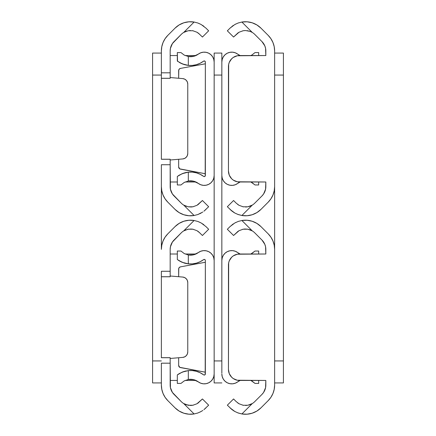 <?xml version="1.0" encoding="UTF-8"?>
<svg xmlns="http://www.w3.org/2000/svg" width="436" height="436" viewBox="0 0 436 436"><rect width="100%" height="100%" fill="white"/><g stroke="black" fill="none" stroke-linecap="round" stroke-linejoin="round"><path stroke-width="0.65" d="M170.171 159.276L161.375 159.276L161.375 78.311L161.375 159.254M170.171 78.267L161.375 78.267L161.375 50.925L161.375 72.812L170.171 72.812L170.171 78.311L170.171 50.925L170.171 72.812L161.375 72.812L161.375 78.311L170.171 78.311M197.949 204.686L202.435 200.506L196.941 205.318L192.843 206.795L188.15 206.789L183.698 205.089L194.113 215.504L197.808 214.55L201.149 213.041L197.808 214.55L194.113 215.504A21.882 21.882 0 0 1 175.043 209.394L167.816 202.168A21.991 21.991 0 0 1 161.375 186.619L161.375 164.732L161.375 186.619L161.8 190.908L163.053 195.034L165.081 198.838L167.816 202.168L175.043 209.394L179.12 212.599L183.834 214.757L188.93 215.744L194.113 215.504L183.698 205.089A13.085 13.085 0 0 1 181.262 203.171L172.394 193.949L170.427 189.191L170.171 164.732L170.171 186.619A13.194 13.194 0 0 0 174.035 195.949L181.262 203.171A13.085 13.085 0 0 0 183.698 205.089L188.167 206.795L183.698 205.089A13.085 13.085 0 0 1 181.262 203.171M170.171 159.254L170.171 164.732L161.375 164.732L170.171 164.732L170.171 159.233L161.375 159.233M181.262 34.373A13.085 13.085 0 0 1 183.698 32.455A13.085 13.085 0 0 0 181.262 34.373L174.035 41.594A13.194 13.194 0 0 0 170.171 50.925L170.427 48.352L172.394 43.595L181.262 34.373A13.085 13.085 0 0 1 183.698 32.455L194.113 22.04L188.93 21.8L183.834 22.786L179.12 24.945L175.043 28.149L167.816 35.376L165.081 38.706L163.053 42.51L161.8 46.636L161.375 50.925A21.991 21.991 0 0 1 167.816 35.376L175.043 28.149A21.882 21.882 0 0 1 194.113 22.04L197.797 22.994L201.138 24.498L205.983 28.149L201.149 24.503L198.407 23.217M192.903 206.784L193.339 206.697M190.527 207.007L192.865 206.795L196.941 205.318L192.843 206.795L188.875 206.904M202.435 200.506L208.653 206.724L203.912 211.22L208.653 206.724L202.435 200.506M197.394 214.692L197.77 214.561M205.983 28.149L208.653 30.82L202.435 37.038L198.516 33.272L202.435 37.038L208.653 30.82L205.983 28.149M187.033 31.011L183.698 32.455L188.167 30.749L192.865 30.749L196.941 32.226L199.764 34.373M193.35 30.847L192.843 30.749M185.845 31.397L183.698 32.455L188.167 30.749L192.865 30.749L196.941 32.226L198.522 33.278M178.384 25.408L175.583 27.632M175.67 209.994L179.12 212.599M170.427 189.191L170.171 186.619M184.684 158.399A5.499 5.499 0 0 0 187.763 153.467A5.499 5.499 0 0 1 182.728 158.944L170.171 160.001L182.728 158.944L184.684 158.399L186.314 157.183L187.387 155.461L187.763 153.467L187.763 84.077L187.387 82.082L186.314 80.36L184.684 79.145L182.728 78.6L170.171 77.543L182.728 78.6A5.499 5.499 0 0 1 187.763 84.077L187.763 153.467L187.763 84.077A5.499 5.499 0 0 0 186.314 80.36L185.556 79.674M186.314 157.183L185.278 158.066M203.906 26.323L202.489 25.315M194.113 22.04L197.808 22.994L194.113 22.04L183.698 32.455M190.527 30.536L189.11 30.613M192.821 30.743L192.243 30.656M197.579 32.607L196.93 32.22M190.559 207.007L191.807 206.942M185.872 206.152L186.575 206.397M201.143 213.046L200.162 213.558M197.808 214.55L202.833 212.005M203.912 211.22L205.983 209.394M198.516 204.271L196.93 205.323M201.138 24.498L197.797 22.994M170.171 181.992L177.321 181.992M185.142 181.992L195.889 181.992M170.171 55.552L177.321 55.552L170.171 55.552M185.142 55.552L195.889 55.552L185.142 55.552M152.578 75.068L152.578 360.932L161.375 360.932L152.578 360.932L152.578 382.922L161.375 382.922L152.578 382.922L152.578 75.068L161.375 75.068L152.578 75.068L152.578 53.078L161.375 53.078L152.578 53.078L152.578 75.068M161.375 249.381L161.375 186.619L161.375 249.381A21.991 21.991 0 0 1 167.816 233.832L165.081 237.162L163.053 240.966L161.8 245.092L161.375 249.381M170.171 357.733L161.375 357.733L161.375 276.767L161.375 357.711M170.171 276.724L161.375 276.724L161.375 271.268L170.171 271.268L170.171 276.767L170.171 249.381L170.171 271.268L161.375 271.268L161.375 276.767L170.171 276.767M197.949 403.142L202.435 398.962L196.93 403.78L192.843 405.251L188.15 405.246L183.698 403.545L194.113 413.96L197.808 413.006L201.149 411.497L197.808 413.006L194.113 413.96A21.882 21.882 0 0 1 175.043 407.851L167.816 400.624A21.991 21.991 0 0 1 161.375 385.075L161.375 363.188L161.375 385.075L161.8 389.364L163.053 393.49L165.081 397.294L167.816 400.624L175.043 407.851L179.12 411.055L183.834 413.214L188.93 414.2L194.113 413.96L183.698 403.545A13.085 13.085 0 0 1 181.262 401.627L172.394 392.405L170.427 387.648L170.171 363.188L170.171 385.075A13.194 13.194 0 0 0 174.035 394.406L181.262 401.627A13.085 13.085 0 0 0 183.698 403.545L185.856 404.603L188.875 405.36M170.171 357.711L170.171 363.188L161.375 363.188L170.171 363.188L170.171 357.689L161.375 357.689M181.262 232.829A13.085 13.085 0 0 1 183.698 230.911A13.085 13.085 0 0 0 181.262 232.829L174.035 240.051A13.194 13.194 0 0 0 170.171 249.381L170.427 246.809L172.394 242.051L181.262 232.829A13.085 13.085 0 0 1 183.698 230.911L194.113 220.496L188.93 220.256L183.834 221.243L179.12 223.401L175.043 226.606L167.816 233.832L175.043 226.606A21.882 21.882 0 0 1 194.113 220.496L197.797 221.45L201.138 222.954L205.983 226.606L201.149 222.96L198.407 221.673M192.903 405.24L193.339 405.153M196.936 403.774L192.865 405.251L190.537 405.464M183.698 403.545A13.085 13.085 0 0 1 181.262 401.627A13.085 13.085 0 0 0 183.698 403.545L185.845 404.603L190.51 405.464L192.843 405.251L196.93 403.78L198.516 402.728M202.435 398.962L208.653 405.18L203.912 409.677L208.653 405.18L202.435 398.962M200.162 412.015L202.833 410.461M197.394 413.148L197.77 413.017M205.983 226.606L208.653 229.276L202.435 235.495L198.516 231.729L202.435 235.495L208.653 229.276L205.983 226.606M185.845 229.854L183.698 230.911L188.167 229.205L183.698 230.911L188.167 229.205L192.865 229.205L196.941 230.682L199.764 232.829M193.35 229.303L192.843 229.205M197.579 231.064L198.522 231.734M178.384 223.864L175.583 226.088M175.67 408.45L179.12 411.055M170.427 387.648L170.171 385.075M184.684 356.855A5.499 5.499 0 0 0 187.763 351.923A5.499 5.499 0 0 1 182.728 357.4L170.171 358.457L182.728 357.4L184.684 356.855L186.314 355.64L187.387 353.918L187.763 351.923L187.763 282.533L187.387 280.539L186.314 278.817L184.684 277.601L182.728 277.056L170.171 275.999L182.728 277.056A5.499 5.499 0 0 1 187.763 282.533L187.763 351.923L187.763 282.533A5.499 5.499 0 0 0 186.314 278.817L185.556 278.13M186.314 355.64L185.278 356.523M203.906 224.78L202.489 223.772M194.113 220.496L197.808 221.45L194.113 220.496L183.698 230.911M189.11 229.069L187.033 229.467M192.821 229.2L192.243 229.113M190.559 405.464L191.807 405.398M185.872 404.608L186.575 404.853M203.906 409.677L205.983 407.851M197.808 413.006L201.149 411.497M190.537 228.993L192.865 229.205L196.941 230.682M201.138 222.954L197.797 221.45M170.171 380.448L177.321 380.448M185.142 380.448L195.889 380.448M170.171 254.008L177.321 254.008L170.171 254.008M185.142 254.008L195.889 254.008L185.142 254.008M178.656 166.972L178.656 159.287L178.656 166.972L179.746 168.868L205.356 173.746L180.455 169.13A2.196 2.196 0 0 1 178.656 166.972A2.196 2.196 0 0 0 180.455 169.13M205.193 176.084L205.356 62.037L205.356 175.506A1.101 1.101 0 0 1 203.601 176.384L200.14 174.275L196.353 172.836L192.363 172.122L188.314 172.155A21.882 21.882 0 0 1 203.601 176.384L204.157 176.602L205.193 176.084L204.751 176.487M190.952 56.696L188.314 56.522L193.573 56.342L198.336 54.108A9.897 9.897 0 0 1 214.152 62.037L214.152 175.506A9.897 9.897 0 0 1 198.336 183.436L200.729 184.75L203.383 185.36L206.108 185.224L208.691 184.352L210.937 182.804L212.675 180.7L213.776 178.204L214.152 175.506L214.152 62.037L213.776 59.34L212.675 56.844L210.937 54.74L208.691 53.192L206.108 52.32L203.383 52.184L200.729 52.794L198.336 54.108A13.085 13.085 0 0 1 188.314 56.522L184.155 55.056L180.978 52.582L184.166 55.061M184.166 182.477L188.314 181.022A13.085 13.085 0 0 1 198.336 183.436L193.573 181.202L188.314 181.022L190.952 180.847M177.321 176.466L177.321 184.962L180.978 184.962L184.166 182.482L188.314 181.022L184.155 182.488L180.978 184.962L177.321 184.962L177.321 176.466L182.183 173.686L188.314 172.155L184.047 173.016L179.648 174.929M178.199 175.839L179.218 175.185M205.193 61.46L204.157 60.942L203.601 61.16A21.882 21.882 0 0 1 188.314 65.389L192.363 65.422L196.353 64.708L200.14 63.269L203.601 61.16A1.101 1.101 0 0 1 205.356 62.037L205.193 61.46L205.356 62.037M177.545 61.247L177.321 52.582L180.978 52.582L177.321 52.582L177.321 61.078L178.199 61.705L177.545 61.247M181.48 63.547L179.218 62.359L184.047 64.523L182.183 63.852L188.314 65.389L182.183 63.852L177.321 61.078M178.787 69.825L178.656 78.257L178.656 70.572A2.196 2.196 0 0 1 180.455 68.414L179.163 69.166L178.656 70.572A2.196 2.196 0 0 1 180.455 68.414L205.356 63.798L180.455 68.414M188.314 172.155L188.314 181.022L188.314 172.155L186.123 172.487L188.314 172.155M188.314 56.522L188.314 65.389L188.314 56.522L184.155 55.056L180.978 52.582M186.123 172.487L184.859 172.787M179.218 62.359L180.553 63.106M184.047 64.523L185.551 64.931M184.047 173.021L182.183 173.686M186.123 65.057L188.314 65.389M221.848 66.654L221.848 75.068L214.152 75.068L214.152 360.932L221.848 360.932L221.848 75.068L214.152 75.068L214.152 382.922L221.848 382.922L214.152 382.922L214.152 373.151M221.848 373.151L221.848 53.078L214.152 53.078L221.848 53.078L221.848 62.849M214.152 53.078L214.152 62.037L214.152 53.078M214.152 360.932L221.848 360.932L221.848 369.347M178.656 365.428L178.656 357.743L178.656 365.428L179.746 367.325L205.356 372.202L180.455 367.586A2.196 2.196 0 0 1 178.656 365.428A2.196 2.196 0 0 0 180.455 367.586M205.193 374.54L205.356 260.494L205.356 373.963A1.101 1.101 0 0 1 203.601 374.84L200.14 372.731L196.353 371.292L192.363 370.578L188.314 370.611A21.882 21.882 0 0 1 203.601 374.84L204.157 375.058L205.193 374.54L204.751 374.944M190.952 255.153L188.314 254.978L193.573 254.798L198.336 252.564A9.897 9.897 0 0 1 214.152 260.494L214.152 373.963A9.897 9.897 0 0 1 198.336 381.892L200.729 383.206L203.383 383.816L206.108 383.68L208.691 382.808L210.937 381.26L212.675 379.157L213.776 376.66L214.152 373.963L214.152 260.494L213.776 257.796L212.675 255.3L210.937 253.196L208.691 251.648L206.108 250.776L203.383 250.64L200.729 251.25L198.336 252.564A13.085 13.085 0 0 1 188.314 254.978L184.155 253.512L180.978 251.038L184.166 253.518L180.978 251.038L177.321 251.038L180.978 251.038M177.321 374.922L178.199 374.295L177.321 374.922L177.321 383.418L177.321 374.922L182.183 372.142L188.314 370.611L188.314 379.478L184.166 380.939L180.978 383.418L177.321 383.418L180.978 383.418L184.166 380.939L188.314 379.478A13.085 13.085 0 0 1 198.336 381.892L193.573 379.658L188.314 379.478L190.952 379.304M184.155 380.944L188.314 379.478L188.314 370.611L184.047 371.477L179.648 373.385M205.193 259.916L204.157 259.398L203.601 259.616A21.882 21.882 0 0 1 188.314 263.845L192.363 263.878L196.353 263.164L200.14 261.725L203.601 259.616A1.101 1.101 0 0 1 205.356 260.494L205.193 259.916L205.356 260.494M181.48 262.003L179.218 260.815L184.047 262.979L188.314 263.845L182.183 262.309L177.321 259.534L177.321 251.038L177.321 259.534M178.193 260.161L179.212 260.815L178.193 260.161M178.787 268.282L178.656 276.713L178.656 269.028A2.196 2.196 0 0 1 180.455 266.87L179.163 267.622L178.656 269.028A2.196 2.196 0 0 1 180.455 266.87L205.356 262.254L180.455 266.87M188.314 254.978L188.314 263.845L188.314 254.978L184.155 253.512M186.123 370.943L184.859 371.243M182.183 262.314L179.212 260.815M184.047 262.984L185.551 263.388M179.218 373.641L178.193 374.295M184.047 371.477L182.183 372.142M186.123 263.513L188.314 263.845M221.848 62.037A9.897 9.897 0 0 1 237.664 54.108L240.111 55.552A13.085 13.085 0 0 1 237.664 54.108L235.271 52.794L232.617 52.184L229.892 52.32L227.309 53.192L225.063 54.74L223.325 56.844L222.224 59.34L221.848 62.037L222.224 59.34M222.224 178.204L223.325 180.7L225.063 182.804L227.309 184.352L229.892 185.224L232.617 185.36L235.271 184.75L237.664 183.436A13.085 13.085 0 0 1 240.111 181.992L237.664 183.436A9.897 9.897 0 0 1 221.848 175.506L222.224 178.204L221.848 175.506M251.845 182.488L255.022 184.962L258.679 184.962L258.679 181.992L258.679 184.962L255.022 184.962L250.858 181.992L255.016 184.957M258.679 52.582L258.679 55.552L258.679 52.582L255.022 52.582L258.679 52.582M251.828 55.067L255.022 52.582L251.845 55.056M251.839 55.061L250.858 55.552M221.848 260.494A9.897 9.897 0 0 1 237.664 252.564L240.111 254.008A13.085 13.085 0 0 1 237.664 252.564L235.271 251.25L232.617 250.64L229.892 250.776L227.309 251.648L225.063 253.196L223.325 255.3L222.224 257.796L221.848 260.494L222.224 257.796M222.224 376.66L223.325 379.157L225.063 381.26L227.309 382.808L229.892 383.68L232.617 383.816L235.271 383.206L237.664 381.892A13.085 13.085 0 0 1 240.111 380.448L237.664 381.892A9.897 9.897 0 0 1 221.848 373.963L222.224 376.66L221.848 373.963M251.834 380.939L255.022 383.418L258.679 383.418L258.679 380.448L258.679 383.418L255.022 383.418L250.858 380.448L255.016 383.413M258.679 251.038L258.679 254.008L258.679 251.038L255.022 251.038L258.679 251.038M251.834 253.518L255.022 251.038L250.858 254.008M265.829 181.992L239.44 181.992L265.829 181.992L265.829 186.619A13.194 13.194 0 0 1 261.965 195.949L263.606 193.949L265.573 189.191L265.829 181.992L237.293 181.779L233.331 180.139L231.663 178.771L229.282 175.207L228.448 170.999L228.655 64.403L229.282 62.337L231.663 58.773L233.331 57.405L237.293 55.764L265.829 55.552L265.573 48.352L264.821 45.878L261.965 41.594L254.738 34.373A13.085 13.085 0 0 0 252.302 32.455L250.144 31.397L252.302 32.455A13.085 13.085 0 0 1 254.738 34.373A13.085 13.085 0 0 0 252.302 32.455L241.887 22.04L238.192 22.994L234.851 24.498L238.192 22.994L241.887 22.04A21.882 21.882 0 0 1 260.957 28.149L268.184 35.376A21.991 21.991 0 0 1 274.625 50.925L274.625 186.619A21.991 21.991 0 0 1 268.184 202.168L260.957 209.394A21.882 21.882 0 0 1 241.887 215.504L238.203 214.55L234.862 213.046L232.094 211.226L227.347 206.724L233.565 200.506L236.236 203.171L233.565 200.506L227.347 206.724L232.088 211.22L234.851 213.041L238.192 214.55L241.887 215.504L252.302 205.089L247.833 206.795L243.135 206.795L239.059 205.318L236.236 203.171M254.738 203.171L261.965 195.949L254.738 203.171A13.085 13.085 0 0 1 252.302 205.089A13.085 13.085 0 0 0 254.738 203.171A13.085 13.085 0 0 1 252.302 205.089L250.144 206.146L252.302 205.089L241.887 215.504L237.593 214.327M248.961 206.533L250.155 206.146L247.833 206.795L243.135 206.795L239.059 205.318L237.478 204.266M242.65 206.697L243.157 206.795M233.38 25.397L230.017 28.149L233.424 25.37M238.606 22.852L238.23 22.983M227.347 30.82L230.017 28.149L227.347 30.82L233.565 37.038L227.347 30.82M238.051 32.858L233.565 37.038L239.07 32.22L243.157 30.749L245.49 30.536L250.155 31.397L247.125 30.64M243.097 30.76L242.667 30.847M239.064 32.226L243.135 30.749L245.463 30.536M254.738 34.373L261.965 41.594A13.194 13.194 0 0 1 265.829 50.925L265.829 55.552L239.44 55.552L265.829 55.552M237.484 33.272L239.07 32.22L243.157 30.749L245.49 30.536L250.155 31.397L252.302 32.455L241.887 22.04L247.07 21.8L252.166 22.786L256.88 24.945L260.957 28.149L268.184 35.376L270.92 38.706L272.947 42.51L274.2 46.636L274.625 50.925L274.625 186.619L274.2 190.908L272.947 195.034L270.92 198.838L268.184 202.168L260.957 209.394L256.88 212.599L252.166 214.757L247.07 215.744L241.887 215.504M238.192 22.994L234.851 24.503L230.017 28.149M232.094 211.22L230.017 209.394L234.862 213.046L238.203 214.55M234.857 213.046L233.511 212.228M250.155 206.146L252.302 205.089M245.473 207.007L246.89 206.931M243.179 206.8L243.751 206.887M238.427 204.936L239.07 205.323M245.446 30.536L244.193 30.602M250.128 31.392L249.43 31.147M234.857 24.498L235.838 23.985M232.094 26.323L233.167 25.544M228.448 66.544L228.448 170.999L228.448 66.544A10.993 10.993 0 0 1 239.44 55.552A10.993 10.993 0 0 0 230.29 60.446M230.29 177.098A10.993 10.993 0 0 0 239.44 181.992L237.293 181.779M239.44 181.992A10.993 10.993 0 0 1 228.448 170.999L228.448 170.999M283.422 382.922L274.625 382.922L283.422 382.922L283.422 75.068L274.625 75.068L274.625 360.932L283.422 360.932L283.422 382.922M274.625 53.078L283.422 53.078L283.422 360.932L274.625 360.932L274.625 75.068L283.422 75.068L283.422 53.078L274.625 53.078M265.829 380.448L239.44 380.448L265.829 380.448L265.829 385.075A13.194 13.194 0 0 1 261.965 394.406L263.606 392.405L265.573 387.648L265.829 380.448L237.293 380.236L233.331 378.595L231.663 377.227L229.282 373.663L228.448 369.456L228.655 262.859L229.282 260.793L231.663 257.229L233.331 255.861L237.293 254.221L265.829 254.008L265.573 246.809L264.821 244.334L261.965 240.051L254.738 232.829A13.085 13.085 0 0 0 252.302 230.911L250.144 229.854L252.302 230.911A13.085 13.085 0 0 1 254.738 232.829A13.085 13.085 0 0 0 252.302 230.911L241.887 220.496L238.192 221.45L234.851 222.96L238.192 221.45L241.887 220.496A21.882 21.882 0 0 1 260.957 226.606L268.184 233.832A21.991 21.991 0 0 1 274.625 249.381L274.625 385.075A21.991 21.991 0 0 1 268.184 400.624L260.957 407.851A21.882 21.882 0 0 1 241.887 413.96L238.203 413.006L234.862 411.502L232.094 409.682L227.347 405.18L233.565 398.962L236.236 401.627L233.565 398.962L227.347 405.18L232.088 409.677L234.851 411.497L238.192 413.006L241.887 413.96L252.302 403.545L247.833 405.251L243.135 405.251L239.059 403.774L236.236 401.627M254.738 401.627L261.965 394.406L254.738 401.627A13.085 13.085 0 0 1 252.302 403.545A13.085 13.085 0 0 0 254.738 401.627A13.085 13.085 0 0 1 252.302 403.545L250.144 404.603L252.302 403.545L241.887 413.96L237.593 412.783M248.961 404.99L250.155 404.603L247.833 405.251L243.135 405.251L239.059 403.774L237.478 402.722M242.65 405.153L243.157 405.251M233.38 223.853L230.017 226.606L233.424 223.826M238.606 221.308L238.23 221.439M227.347 229.276L230.017 226.606L227.347 229.276L233.565 235.495L227.347 229.276M238.051 231.314L233.565 235.495L239.059 230.682L243.157 229.205L247.85 229.211L250.155 229.854L247.833 229.205L252.302 230.911L241.887 220.496L247.07 220.256L252.166 221.243L256.88 223.401L260.957 226.606L268.184 233.832L270.92 237.162L272.947 240.966L274.2 245.092L274.625 249.381L274.625 385.075L274.2 389.364L272.947 393.49L270.92 397.294L268.184 400.624L260.957 407.851L256.88 411.055L252.166 413.214L247.07 414.2L241.887 413.96M243.097 229.216L242.667 229.303M245.473 228.993L243.135 229.205L239.059 230.682L243.157 229.205L247.125 229.096M254.738 232.829L261.965 240.051A13.194 13.194 0 0 1 265.829 249.381L265.829 254.008L239.44 254.008L265.829 254.008M238.192 221.45L234.851 222.96L230.017 226.606M237.484 231.729L239.059 230.682M232.094 409.677L230.017 407.851L234.862 411.502L238.203 413.006M234.857 411.502L233.511 410.685M250.155 404.603L252.302 403.545M245.473 405.464L246.89 405.387M243.179 405.257L243.751 405.344M238.427 403.393L239.07 403.78M245.446 228.993L244.193 229.058M250.128 229.848L249.43 229.603M234.857 222.954L235.838 222.442M232.094 224.78L233.167 224M228.448 265.001L228.448 369.456L228.448 265.001A10.993 10.993 0 0 1 239.44 254.008A10.993 10.993 0 0 0 230.29 258.902M230.29 375.554A10.993 10.993 0 0 0 239.44 380.448L237.293 380.236M239.44 380.448A10.993 10.993 0 0 1 228.448 369.456L228.448 369.456"/></g></svg>
